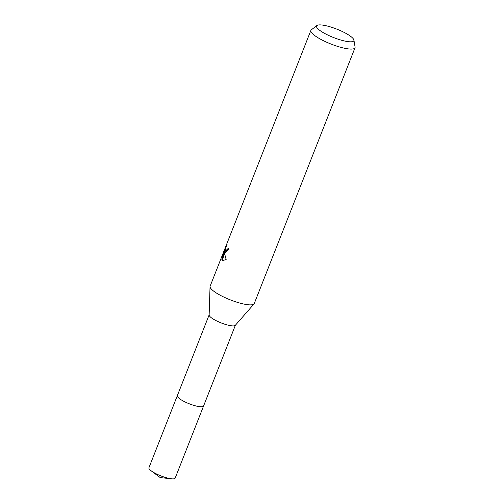 <?xml version="1.0" encoding="UTF-8"?>
<svg xmlns="http://www.w3.org/2000/svg" width="504" height="504" viewBox="0 0 504 504"><rect width="100%" height="100%" fill="white"/><g stroke="black" fill="none" stroke-linecap="round" stroke-linejoin="round"><path stroke-width="0.76" d="M353.928 40.074L355.074 47.03A23.713 5.336 -158.5 0 1 355.011 47.773L254.249 303.566A23.713 5.336 -158.5 0 1 254.022 303.937L235.299 325.345A14.106 3.175 -158.5 0 1 223.045 323.618A14.106 3.175 -158.5 0 1 209.651 316.191A14.106 3.175 -158.5 0 1 209.135 315.038L210.042 286.612A23.713 5.336 -158.5 0 1 210.13 286.184L310.886 30.391A23.713 5.336 -158.5 0 1 311.346 29.805L316.928 25.502A20.059 4.511 -158.5 0 1 334.669 28.319A20.059 4.511 -158.5 0 1 353.216 38.695A20.059 4.511 -158.5 0 1 353.928 40.074A20.059 4.511 -158.5 0 1 338.241 39.243A20.059 4.511 -158.5 0 1 317.199 28.004A20.059 4.511 -158.5 0 1 316.928 25.502M203.597 405.947A14.106 3.175 -158.5 0 1 203.572 406.016A14.106 3.175 -158.5 0 1 191.709 404.693A14.106 3.175 -158.5 0 1 177.786 397.089A14.106 3.175 -158.5 0 1 177.326 395.678A14.106 3.175 -158.5 0 1 177.351 395.609M254.022 303.937A23.713 5.336 -158.5 0 1 233.421 301.033A23.713 5.336 -158.5 0 1 210.905 288.553A23.713 5.336 -158.5 0 1 210.042 286.612M225.017 252.731L224.545 251.458L224.614 253.745L226.157 259.484L222.888 260.562L221.848 259.402L224.57 250.482L221.867 257.355L226.012 246.002L227.09 244.289L225.609 248.447L225.679 250.268L227.417 249.512L228.173 248.1A23.713 5.336 21.5 0 0 229.219 249.033L225.017 252.731M355.011 47.773A23.713 5.336 -158.5 0 1 335.066 45.549A23.713 5.336 -158.5 0 1 311.667 32.76A23.713 5.336 -158.5 0 1 310.886 30.391M228.753 248.636L228.129 249.726L226.655 250.671L225.943 250.463M225.653 252.882L225.257 251.672L224.545 251.458M224.551 252.983L222.554 259.617L221.848 259.409M222.56 259.617L223.272 260.637M224.57 250.482L225.294 250.696L224.998 251.597M225.496 249.436L225.03 250.62M177.32 395.678A14.106 3.175 -158.5 0 0 194.084 405.462A14.106 3.175 -158.5 0 0 203.572 406.016L175.178 478.101A14.106 3.175 -158.5 0 1 171.461 478.8A14.106 3.175 -158.5 0 1 165.69 477.546A14.106 3.175 -158.5 0 1 151.168 470.805A14.106 3.175 -158.5 0 1 148.926 467.762L209.141 314.899M203.572 406.016L235.387 325.238M171.461 478.8L160.215 477.584L151.168 470.805"/></g></svg>
